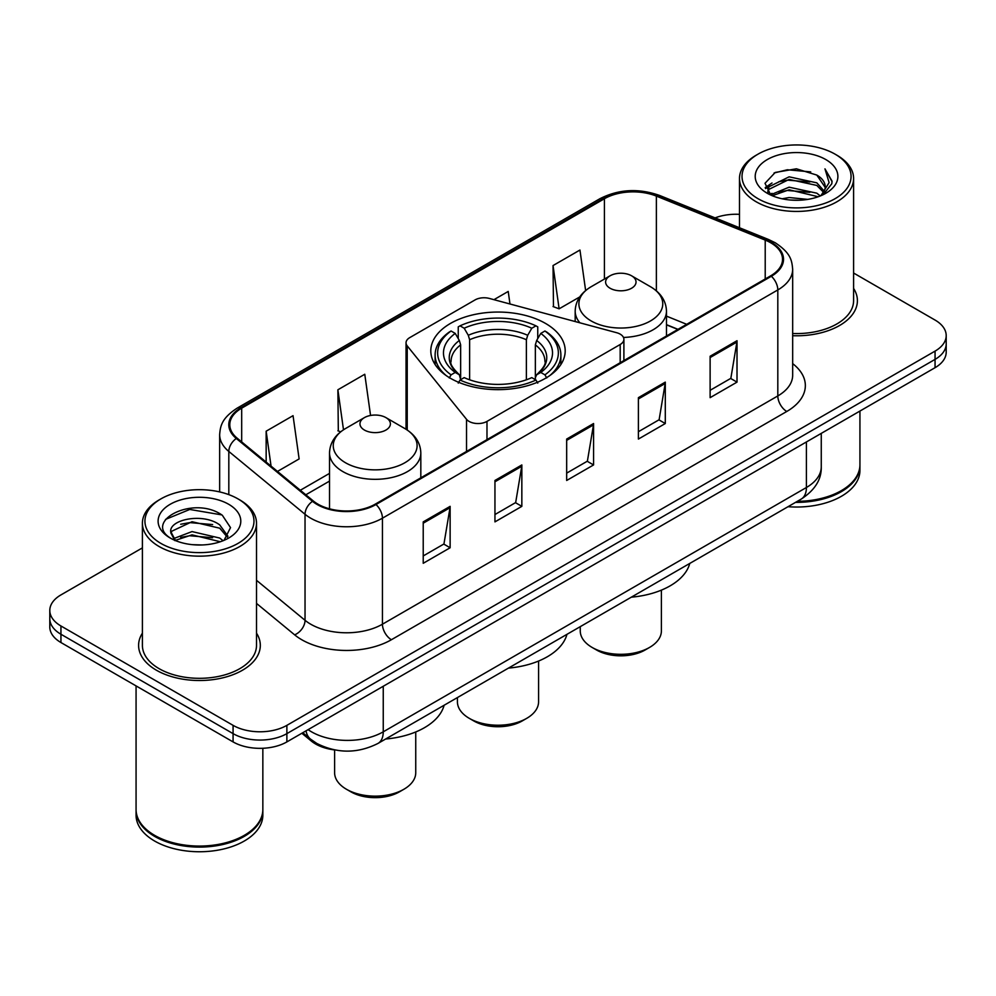 <?xml version="1.0" encoding="UTF-8"?>
<svg xmlns="http://www.w3.org/2000/svg" width="996" height="996" viewBox="0 0 996 996"><rect width="100%" height="100%" fill="white"/><g stroke="black" fill="none" stroke-linecap="round" stroke-linejoin="round"><path stroke-width="1.49" d="M620.184 334.146A12.674 7.321 0 0 0 616.574 332.689L489.397 298.451A12.674 7.321 0 0 0 475.08 299.908L409.754 337.619A12.674 7.321 0 0 0 406.044 342.798A12.674 7.321 0 0 0 407.227 345.898L466.526 419.316A12.674 7.321 0 0 0 486.982 421.395L620.184 344.504A12.674 7.321 0 0 0 623.894 339.325A12.674 7.321 0 0 0 620.184 334.146M545.522 323.426A67.193 38.794 0 0 0 472.278 315.01A67.193 38.794 0 0 0 430.807 350.853A67.193 38.794 0 0 0 450.478 378.293A67.193 38.794 0 0 0 523.722 386.697A67.193 38.794 0 0 0 565.193 350.853A67.193 38.794 0 0 0 545.522 323.426M677.828 329.439L666.473 324.845M334.917 749.976A38.035 21.962 180 0 1 311.312 741.049L301.863 733.255M142.403 547.887L60.943 594.911A38.035 21.962 0 0 0 49.8 610.436L49.8 627.007A38.035 21.962 0 0 0 60.943 642.532L233.076 741.908A38.035 21.962 0 0 0 286.873 741.908L935.057 367.686A38.035 21.962 0 0 0 946.2 352.148L946.2 343.869A38.035 21.962 0 0 1 935.057 359.394A38.035 21.962 0 0 0 946.2 343.869L946.2 335.59A38.035 21.962 0 0 0 935.057 320.065L853.597 273.029M49.8 610.436A38.035 21.962 0 0 0 60.943 625.974L233.076 725.349A38.035 21.962 0 0 0 286.873 725.349L286.873 733.629L935.057 359.394L286.873 733.629A38.035 21.962 0 0 1 233.076 733.629A38.035 21.962 0 0 0 286.873 733.629L286.873 741.908M60.943 625.974L60.943 634.253L233.076 733.629L60.943 634.253A38.035 21.962 0 0 1 49.8 618.715A38.035 21.962 0 0 0 60.943 634.253L60.943 642.532M142.403 633.157A60.856 35.134 0 0 0 138.593 645.383A60.856 35.134 0 0 0 156.422 670.221A60.856 35.134 0 0 0 222.743 677.84A60.856 35.134 0 0 0 260.317 645.383A60.856 35.134 0 0 0 256.507 633.157A60.856 35.134 0 0 1 260.317 645.383A60.856 35.134 0 0 1 222.743 677.84A60.856 35.134 0 0 1 156.422 670.221A60.856 35.134 0 0 1 138.593 645.383A60.856 35.134 0 0 1 142.403 633.157M770.63 242.725A40.575 23.418 180 0 1 782.52 259.296A40.575 23.418 180 0 1 770.63 275.855L375.268 504.125A40.575 23.418 180 0 1 313.342 500.988L237.135 438.153A40.575 23.418 180 0 1 229.79 424.719A40.575 23.418 180 0 1 241.679 408.161L604.423 198.727A40.575 23.418 180 0 1 656.376 196.1L765.214 240.098A40.575 23.418 180 0 1 770.63 242.725M771.352 242.314A41.583 24.016 0 0 0 765.8 239.625L656.962 195.627A41.583 24.016 0 0 0 603.701 198.316L240.957 407.75A41.583 24.016 0 0 0 236.301 438.489L312.507 501.324A41.583 24.016 0 0 0 375.978 504.536L771.352 276.266A41.583 24.016 0 0 0 771.352 242.314M423.225 521.879L423.225 563.288L450.13 547.763L450.13 506.354L423.225 521.879M423.225 555.942L443.942 543.978L450.018 507.723A10.147 5.852 -120 0 0 450.13 506.354M443.768 544.09L450.13 547.763M494.95 480.47L494.95 521.879L521.842 506.354L521.842 464.945L494.95 480.47M494.95 514.534L515.667 502.569L521.742 466.315A10.147 5.852 -120 0 0 521.842 464.945M515.48 502.681L521.842 506.354M710.123 356.244L710.123 397.653L737.015 382.128L737.015 340.719L710.123 356.244M710.123 390.308L730.84 378.343L736.903 342.089A10.147 5.852 -120 0 0 737.015 340.719M730.653 378.455L737.015 382.128M638.399 397.653L638.399 439.062L665.291 423.537L665.291 382.128L638.399 397.653M638.399 431.716L659.115 419.752L665.179 383.497A10.147 5.852 -120 0 0 665.291 382.128M658.929 419.864L665.291 423.537M566.674 439.062L566.674 480.47L593.566 464.945L593.566 423.537L566.674 439.062M566.674 473.125L587.391 461.16L593.467 424.906A10.147 5.852 -120 0 0 593.566 423.537M587.204 461.273L593.566 464.945M792.667 335.714A60.856 35.134 0 0 0 857.407 300.655A60.856 35.134 0 0 0 853.597 288.429A60.856 35.134 0 0 1 857.407 300.655A60.856 35.134 0 0 1 792.667 335.714M286.873 725.349L935.057 351.115A38.035 21.962 0 0 0 946.2 335.59M739.493 214.339A38.035 21.962 0 0 0 715.078 217.887M277.486 471.419L299.124 458.932L293.048 415.668L266.156 431.193L266.156 462.094M509.977 303.992L508.221 291.442L493.954 299.672M585.636 290.558L579.946 250.033L553.041 265.559L553.477 306.718M370.562 415.469L364.773 374.259L337.881 389.785L338.316 430.944M553.041 265.559L559.117 308.822L579.772 296.908M559.117 308.822L553.041 306.556M340.669 431.816L337.881 430.782M337.881 389.785L343.495 429.786M266.156 431.193L271.061 466.128M757.993 198.677A54.519 31.474 0 0 0 835.096 198.677A54.519 31.474 0 0 0 835.096 154.168L836.889 155.202A57.058 32.943 0 0 1 853.597 178.496A57.058 32.943 0 0 1 818.376 208.923A57.058 32.943 0 0 1 756.201 201.79A57.058 32.943 0 0 1 739.493 178.496A57.058 32.943 0 0 1 756.201 155.202L757.993 154.168A54.519 31.474 0 0 0 757.993 198.677M792.667 333.511A57.058 32.943 0 0 0 853.597 300.655L853.597 178.496M797.323 501.337A63.395 36.603 0 0 0 841.371 490.617A63.395 36.603 0 0 0 859.934 464.734L859.934 411.049M797.049 501.486A62.76 36.23 0 0 0 840.923 490.879A62.76 36.23 0 0 0 841.147 490.742M795.53 502.37A63.395 36.603 0 0 0 859.934 465.767A63.395 36.603 0 0 0 859.934 465.257M788.023 506.703A63.395 36.603 0 0 0 859.934 470.423L859.934 465.767M782.134 198.789L789.131 197.532L807.768 199.399M790.326 200.022L799.452 200.233M770.468 194.83L789.131 187.186L816.807 193.187L820.318 195.951M772.249 195.726L789.131 189.775L818.202 196.747M768.153 192.701L768.862 186.812L789.131 176.827L816.807 182.841L824.215 191.083M767.991 191.967L768.862 189.389L789.131 179.417L816.807 185.43L823.555 192.315M820.467 195.888A28.66 16.546 0 0 0 825.211 186.775A28.66 16.546 0 0 0 816.807 175.072L825.186 187.397M825.784 159.547A41.346 23.867 0 0 0 767.318 159.547A41.346 23.867 0 0 0 767.318 193.299A41.346 23.867 0 0 0 825.784 193.299A41.346 23.867 0 0 0 825.784 159.547M816.807 175.072L796.389 168.797L775.224 172.445L765.015 183.289L770.817 195.104M823.269 194.631L831.797 183.737L832.071 181.172L824.962 168.859L829.108 182.629L820.928 195.702M836.889 155.202L835.096 154.168A54.519 31.474 0 0 0 757.993 154.168M824.962 168.859L832.058 181.67M774.066 173.005L787.35 169.768L810.719 171.897M765.538 188.593L769.609 185.567M778.785 181.758L787.35 180.127L809.86 181.994M778.785 192.104L787.35 190.473L809.86 192.34M765.214 187.609L772.012 182.978M769.958 194.419L772.012 193.336M457.425 697.561L457.425 701.807A40.575 23.418 0 0 0 469.315 718.365L473.797 720.955A34.238 19.758 0 0 0 522.203 720.955L526.685 718.365A40.575 23.418 0 0 0 538.575 701.807L538.575 661.045M473.797 720.955L469.315 718.365A40.575 23.418 0 0 0 526.685 718.365M449.271 377.957L451.076 374.845A60.358 34.848 0 0 1 451.076 331.008L455.222 333.411A54.519 31.474 0 0 0 455.222 372.442L459.33 374.77L460.65 379.663M460.65 377.671L460.65 344.89L459.33 340.47L455.222 333.411M458.247 338.603L458.247 326.862L460.04 325.841A60.358 34.848 0 0 1 535.96 325.841L531.802 328.232A54.519 31.474 0 0 0 464.198 328.232L468.294 335.291L469.614 339.723L469.614 379.8M526.386 379.8L526.386 339.723L527.706 335.291L531.802 328.232M508.458 668.104A69.732 40.263 0 0 0 566.948 634.34M451.076 331.008L449.271 332.042A62.885 36.304 0 0 0 435.115 354.999A62.885 36.304 0 0 0 446.096 375.492M535.96 325.841L537.753 326.862L537.753 338.603M458.247 383.124L460.04 380.024A60.358 34.848 0 0 0 535.96 380.024L537.753 383.124M460.04 380.024L464.198 377.621A54.519 31.474 0 0 0 531.802 377.621L535.96 380.024M455.222 372.442L451.076 374.845M464.198 328.232L460.04 325.841M459.33 340.47A48.767 28.162 0 0 0 459.33 374.77L459.554 374.932C452.632 368.221 449.806 363.677 451.088 361.287A46.912 27.079 0 0 1 460.65 344.89M549.904 375.492A62.885 36.304 0 0 0 560.885 354.999A62.885 36.304 0 0 0 546.729 332.042L544.924 331.008A60.358 34.848 0 0 1 544.924 374.845L546.729 377.957M544.924 374.845L540.778 372.442A54.519 31.474 0 0 0 540.778 333.411L544.924 331.008M540.778 333.411L536.67 340.47L535.35 344.89L535.35 377.671L536.67 374.77L540.778 372.442M535.35 344.89A46.912 27.079 0 0 1 544.912 361.287C546.194 363.689 543.368 368.246 536.446 374.932L536.67 374.77A48.767 28.162 0 0 0 536.67 340.47M535.35 379.663L535.35 377.671M580.257 626.658L580.257 630.891A40.575 23.418 0 0 0 592.134 647.45L596.616 650.039A34.238 19.758 0 0 0 645.035 650.039L649.517 647.45A40.575 23.418 0 0 0 661.394 630.891L661.394 590.13M596.616 650.039L592.134 647.45A40.575 23.418 0 0 0 649.517 647.45M623.484 337.457A45.642 26.357 0 0 0 666.473 311.15C666.137 300.991 660.796 292.849 650.475 286.711L631.589 275.805A15.214 8.79 0 0 0 610.062 275.805A15.214 8.79 0 0 0 610.062 288.23A15.214 8.79 0 0 0 631.589 288.23A15.214 8.79 0 0 0 631.589 275.805L650.475 286.711A41.932 24.203 0 0 1 650.475 320.949A41.932 24.203 0 0 1 591.176 320.949A41.932 24.203 0 0 1 591.176 286.711C580.855 292.849 575.514 300.991 575.178 311.15A45.642 26.357 0 0 0 579.896 322.816M631.277 597.189A69.732 40.263 0 0 0 689.767 563.425M334.606 749.938L334.606 772.709A40.575 23.418 0 0 0 346.484 789.28L350.966 791.87A34.238 19.758 0 0 0 399.384 791.87L403.866 789.28A40.575 23.418 0 0 0 415.743 772.709L415.743 731.96M350.966 791.87L346.484 789.28A40.575 23.418 0 0 0 403.866 789.28M364.411 430.048A15.214 8.79 0 0 0 385.938 430.048A15.214 8.79 0 0 0 385.938 417.623L404.824 428.541A41.932 24.203 0 0 1 404.824 462.767A41.932 24.203 0 0 1 345.525 462.767A41.932 24.203 0 0 1 345.525 428.541C335.204 434.667 329.863 442.809 329.527 452.968A45.642 26.357 0 0 0 342.898 471.606A45.642 26.357 0 0 0 392.648 477.321A45.642 26.357 0 0 0 420.822 452.968C420.486 442.809 415.145 434.667 404.824 428.541L385.938 417.623A15.214 8.79 0 0 0 364.411 417.623A15.214 8.79 0 0 0 364.411 430.048M385.639 739.02A69.732 40.263 0 0 0 444.116 705.255M160.904 543.405A54.519 31.474 0 0 0 238.007 543.405A54.519 31.474 0 0 0 238.007 498.896L239.799 499.93A57.058 32.943 0 0 1 256.507 523.224A57.058 32.943 0 0 1 221.286 553.652A57.058 32.943 0 0 1 159.111 546.518A57.058 32.943 0 0 1 142.403 523.224A57.058 32.943 0 0 1 159.111 499.93L160.904 498.896A54.519 31.474 0 0 0 160.904 543.405M142.403 523.224L142.403 645.383A57.058 32.943 0 0 0 159.111 668.665A57.058 32.943 0 0 0 221.286 675.811A57.058 32.943 0 0 0 256.507 645.383L256.507 523.224M244.057 835.47A62.76 36.23 0 0 1 243.833 835.607A62.76 36.23 0 0 1 155.077 835.607L154.629 835.345A63.395 36.603 0 0 0 244.281 835.345A63.395 36.603 0 0 0 262.844 809.462L262.844 748.282M136.066 809.985A63.395 36.603 0 0 0 136.066 810.495A63.395 36.603 0 0 0 154.629 836.379A63.395 36.603 0 0 0 223.714 844.309A63.395 36.603 0 0 0 262.844 810.495A63.395 36.603 0 0 0 262.844 809.985M136.066 810.495L136.066 815.151A63.395 36.603 0 0 0 154.629 841.035A63.395 36.603 0 0 0 223.714 848.966A63.395 36.603 0 0 0 262.844 815.151L262.844 810.495M192.527 544.675L202.188 544.961M173.578 538.612L192.041 531.578L219.718 538.052L223.079 540.741M175.271 540.392L192.041 534.864L220.328 541.749M170.789 531.677L175.533 540.616M170.851 532.561C167.764 519.8 202.736 512.218 219.718 524.904L227.96 536.271M170.976 533.346L171.773 531.217L192.041 521.717L219.718 528.191L227.312 537.13M224.05 540.33L230.524 527.619L222.332 515.268C193.336 494.427 141.781 521.892 171.549 538.749L171.698 538.836M228.682 504.275A41.346 23.867 0 0 0 170.216 504.275A41.346 23.867 0 0 0 170.216 538.027A41.346 23.867 0 0 0 228.682 538.027A41.346 23.867 0 0 0 228.682 504.275M174.86 540.629L170.914 533.034M136.066 685.895L136.066 809.462A63.395 36.603 0 0 0 154.629 835.345L155.077 835.607M239.799 499.93L238.007 498.896A54.519 31.474 0 0 0 160.904 498.896M165.51 519.414L189.775 509.454L221.772 514.895M180.674 524.257L189.775 522.601L212.621 524.568M180.674 537.404L189.775 535.748L212.621 537.716M311.312 739.742L311.312 741.049M407.227 345.898L407.227 430.035M466.526 419.316L466.526 451.425M486.982 421.395L486.982 439.622M620.184 344.504L620.184 362.718M308.113 729.645A50.721 29.282 0 0 0 311.524 731.823A50.721 29.282 0 0 0 383.248 731.823L806.411 487.505A50.721 29.282 0 0 0 821.264 466.8C821.638 479.387 814.927 490.157 801.158 499.12L377.994 743.427A25.361 14.641 60 0 0 383.248 731.823L383.248 686.269M806.411 441.963L806.411 487.505A25.361 14.641 60 0 1 801.158 499.12M306.058 730.827A25.361 16.957 129.5 0 0 310.478 739.082L302.772 732.732M935.057 367.686L935.057 351.115M233.076 741.908L233.076 725.349M792.667 363.627A63.395 36.603 180 0 1 786.778 411.473L391.403 639.731A12.674 7.321 60 0 1 382.439 624.206L777.814 395.947A50.721 29.282 0 0 0 792.667 375.243L792.667 269.231A50.721 29.282 180 0 1 777.814 289.936A12.674 7.321 -120 0 0 771.352 276.266M391.403 639.731A63.395 36.603 180 0 1 301.751 639.731A63.395 36.603 180 0 1 294.642 634.85L256.507 603.402M312.507 501.324A12.674 8.478 129.5 0 0 305.037 514.285L305.037 620.296A50.721 29.282 0 0 0 310.715 624.206A50.721 29.282 0 0 0 382.439 624.206L382.439 518.194A50.721 29.282 180 0 1 305.037 514.285L228.819 451.449A50.721 29.282 180 0 1 219.655 434.654L219.655 491.912M792.667 269.231C791.845 260.516 791.036 253.27 775.187 242.725L768.514 239.488A12.674 5.939 112 0 0 765.8 239.625M768.514 239.488L659.676 195.49C638.673 188.057 618.74 189.14 599.878 198.727A12.674 7.321 60 0 1 603.701 198.316M240.957 407.75A12.674 7.321 -120 0 0 237.135 408.148C221.759 418.233 220.353 425.827 219.655 434.654M236.301 438.489A12.674 8.478 129.5 0 0 228.819 451.449L228.819 494.626M659.676 195.49A12.674 5.939 112 0 0 656.962 195.627M375.978 504.536A12.674 7.321 60 0 1 382.439 518.194L777.814 289.936L777.814 395.947A12.674 7.321 60 0 0 786.778 411.473M256.507 580.295L305.037 620.296A12.674 8.478 -50.5 0 1 294.642 634.85M241.679 408.161L241.679 441.9M765.214 240.098L765.214 278.98M656.376 196.1L656.376 290.857M686.705 324.31L666.473 316.13M604.423 198.727L604.423 279.067M329.527 473.386L300.319 490.256M566.674 440.369L593.467 424.906M638.399 398.96L665.179 383.497M710.123 357.552L736.903 342.089M494.95 481.778L521.742 466.315M423.225 523.186L450.018 507.723M526.386 339.723A46.912 27.079 0 0 0 469.614 339.723M527.706 335.291A48.767 28.162 0 0 0 468.294 335.291M406.044 342.798L406.044 429.264M623.894 339.325L623.894 360.577M377.994 743.427C357.589 753.686 337.183 753.686 316.778 743.427L310.478 739.082M821.264 466.8L821.264 433.385M599.878 198.727L237.135 408.148M329.527 481.105L305.822 494.788M678.015 329.327L666.473 324.659M767.879 192.402L767.879 190.672M739.493 227.748L739.493 178.496M435.115 364.524L435.115 354.999M560.885 364.524L560.885 354.999M666.473 336.001L666.473 311.15M575.178 321.546L575.178 311.15M610.062 275.805L591.176 286.711M420.822 477.819L420.822 452.968M329.527 508.819L329.527 452.968M364.411 417.623L345.525 428.541"/></g></svg>

